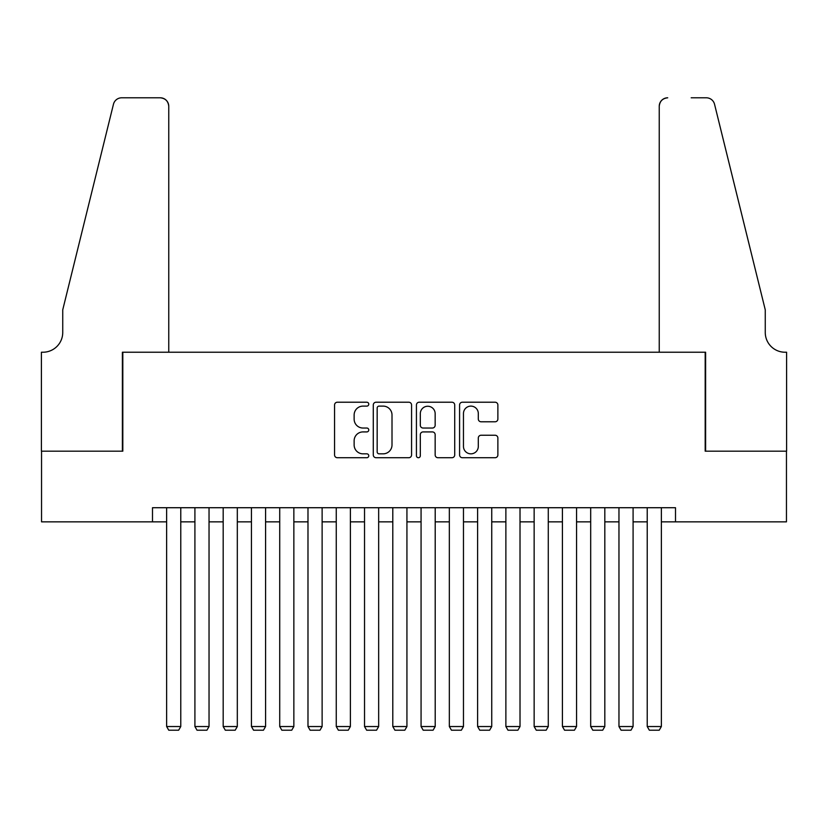 <?xml version="1.0" encoding="UTF-8"?>
<svg xmlns="http://www.w3.org/2000/svg" width="828" height="828" viewBox="0 0 828 828"><rect width="100%" height="100%" fill="white"/><g stroke="black" fill="none" stroke-linecap="round" stroke-linejoin="round"><path stroke-width="1.24" d="M368.77 404.167A1.946 1.946 0 0 0 366.825 402.222L337.348 402.222A2.774 2.774 0 0 0 334.564 404.995L334.564 454.945A2.774 2.774 0 0 0 337.348 457.718L366.825 457.718A1.946 1.946 0 0 0 368.77 455.783A1.946 1.946 0 0 0 366.825 453.837L363.016 453.837A8.88 8.88 0 0 1 354.136 444.957L354.136 440.796A8.88 8.88 0 0 1 363.016 431.916L366.825 431.916A1.946 1.946 0 0 0 368.77 429.97A1.946 1.946 0 0 0 366.825 428.035L363.016 428.035A8.88 8.88 0 0 1 354.136 419.154L354.136 414.983A8.88 8.88 0 0 1 363.016 406.113L366.825 406.113A1.946 1.946 0 0 0 368.77 404.167M495.092 421.783A2.774 2.774 0 0 0 497.876 419.009L497.876 404.995A2.774 2.774 0 0 0 495.092 402.222L462.355 402.222A2.774 2.774 0 0 0 459.581 404.995L459.581 454.945A2.774 2.774 0 0 0 462.355 457.718L495.092 457.718A2.774 2.774 0 0 0 497.876 454.945L497.876 438.022A2.774 2.774 0 0 0 495.092 435.249L481.078 435.249A2.774 2.774 0 0 0 478.305 438.022L478.305 446.416A7.421 7.421 0 0 1 470.884 453.837A7.421 7.421 0 0 1 463.463 446.416L463.463 413.534A7.421 7.421 0 0 1 470.884 406.113A7.421 7.421 0 0 1 478.305 413.534L478.305 419.009A2.774 2.774 0 0 0 481.078 421.783L495.092 421.783M152.497 521.847L41.545 521.847L41.545 451.177L122.813 451.177L122.813 352.231L705.187 352.231L705.187 451.177L786.455 451.177L786.455 521.847L675.503 521.847L675.503 507.719L152.497 507.719L152.497 521.847L166.635 521.847M411.568 404.995A2.774 2.774 0 0 0 408.794 402.222L376.057 402.222A2.774 2.774 0 0 0 373.283 404.995L373.283 454.945A2.774 2.774 0 0 0 376.057 457.718L408.794 457.718A2.774 2.774 0 0 0 411.568 454.945L411.568 404.995M419.206 402.222L451.943 402.222A2.774 2.774 0 0 1 454.717 404.995L454.717 454.945A2.774 2.774 0 0 1 451.943 457.718L437.929 457.718A2.774 2.774 0 0 1 435.155 454.945L435.155 434.69A2.774 2.774 0 0 0 432.382 431.916L423.087 431.916A2.774 2.774 0 0 0 420.313 434.69L420.313 455.783A1.946 1.946 0 0 1 418.368 457.718A1.946 1.946 0 0 1 416.432 455.783L416.432 404.995A2.774 2.774 0 0 1 419.206 402.222M180.773 521.847L194.911 521.847M209.039 521.847L223.177 521.847M237.315 521.847L251.443 521.847M265.581 521.847L279.719 521.847M293.857 521.847L307.985 521.847M322.123 521.847L336.261 521.847M350.389 521.847L364.527 521.847M378.665 521.847L392.793 521.847M406.931 521.847L421.069 521.847M435.207 521.847L449.335 521.847M463.473 521.847L477.611 521.847M491.739 521.847L505.877 521.847M520.015 521.847L534.143 521.847M548.281 521.847L562.419 521.847M576.557 521.847L590.685 521.847M604.823 521.847L618.961 521.847M633.089 521.847L647.227 521.847M661.365 521.847L675.503 521.847M379.11 406.113A1.946 1.946 0 0 0 377.164 408.049L377.164 451.891A1.946 1.946 0 0 0 379.11 453.837L383.126 453.837A8.88 8.88 0 0 0 392.006 444.957L392.006 414.983A8.88 8.88 0 0 0 383.126 406.113L379.11 406.113M435.155 413.669A7.421 7.421 0 0 0 427.734 406.248A7.421 7.421 0 0 0 420.313 413.669L420.313 425.25A2.774 2.774 0 0 0 423.087 428.035L432.382 428.035A2.774 2.774 0 0 0 435.155 425.25L435.155 413.669M180.773 507.719L180.773 726.529L166.635 726.529L166.635 507.719M180.773 726.529L178.651 730.203L168.757 730.203L166.635 726.529M168.757 352.231L168.757 106.284A8.477 8.477 0 0 0 160.28 97.797L121.685 97.797A8.477 8.477 0 0 0 113.457 104.245L62.742 309.827L62.742 332.442A19.789 19.789 0 0 1 42.952 352.231L41.4 352.231L41.4 451.177L122.389 451.177L122.389 352.231L168.757 352.231L168.757 106.284C168.219 101.161 165.393 98.335 160.28 97.797L136.817 97.797M113.457 104.245C115.609 99.598 115.609 99.598 113.457 104.245C115.609 99.598 115.609 99.598 113.457 104.245M62.742 332.442A19.789 19.789 0 0 1 42.952 352.231M659.243 352.231L659.243 106.284L659.243 352.231L705.611 352.231L705.611 451.177L786.6 451.177L786.6 352.231L785.047 352.231A19.789 19.789 0 0 1 765.258 332.442A19.789 19.789 0 0 0 785.047 352.231M749.713 246.785L714.543 104.245L765.258 309.827L765.258 332.442M691.183 97.797L706.315 97.797A8.477 8.477 0 0 1 714.543 104.245C712.39 99.598 712.39 99.598 714.543 104.245C712.39 99.598 712.39 99.598 714.543 104.245M667.72 97.797A8.477 8.477 0 0 0 659.243 106.284C659.781 101.161 662.607 98.335 667.72 97.797M209.039 507.719L209.039 726.529L194.911 726.529L194.911 507.719M209.039 726.529L206.917 730.203L197.023 730.203L194.911 726.529M237.315 507.719L237.315 726.529L223.177 726.529L223.177 507.719M237.315 726.529L235.193 730.203L225.299 730.203L223.177 726.529M265.581 507.719L265.581 726.529L251.443 726.529L251.443 507.719M265.581 726.529L263.459 730.203L253.565 730.203L251.443 726.529M293.857 507.719L293.857 726.529L279.719 726.529L279.719 507.719M293.857 726.529L291.735 730.203L281.841 730.203L279.719 726.529M322.123 507.719L322.123 726.529L307.985 726.529L307.985 507.719M322.123 726.529L320.001 730.203L310.107 730.203L307.985 726.529M350.389 507.719L350.389 726.529L336.261 726.529L336.261 507.719M350.389 726.529L348.267 730.203L338.373 730.203L336.261 726.529M378.665 507.719L378.665 726.529L364.527 726.529L364.527 507.719M378.665 726.529L376.543 730.203L366.649 730.203L364.527 726.529M406.931 507.719L406.931 726.529L392.793 726.529L392.793 507.719M406.931 726.529L404.809 730.203L394.915 730.203L392.793 726.529M435.207 507.719L435.207 726.529L421.069 726.529L421.069 507.719M435.207 726.529L433.085 730.203L423.191 730.203L421.069 726.529M463.473 507.719L463.473 726.529L449.335 726.529L449.335 507.719M463.473 726.529L461.351 730.203L451.457 730.203L449.335 726.529M491.739 507.719L491.739 726.529L477.611 726.529L477.611 507.719M491.739 726.529L489.627 730.203L479.733 730.203L477.611 726.529M520.015 507.719L520.015 726.529L505.877 726.529L505.877 507.719M520.015 726.529L517.893 730.203L507.999 730.203L505.877 726.529M548.281 507.719L548.281 726.529L534.143 726.529L534.143 507.719M548.281 726.529L546.159 730.203L536.265 730.203L534.143 726.529M576.557 507.719L576.557 726.529L562.419 726.529L562.419 507.719M576.557 726.529L574.435 730.203L564.541 730.203L562.419 726.529M604.823 507.719L604.823 726.529L590.685 726.529L590.685 507.719M604.823 726.529L602.701 730.203L592.807 730.203L590.685 726.529M633.089 507.719L633.089 726.529L618.961 726.529L618.961 507.719M633.089 726.529L630.977 730.203L621.083 730.203L618.961 726.529M661.365 507.719L661.365 726.529L647.227 726.529L647.227 507.719M661.365 726.529L659.243 730.203L649.349 730.203L647.227 726.529"/></g></svg>
